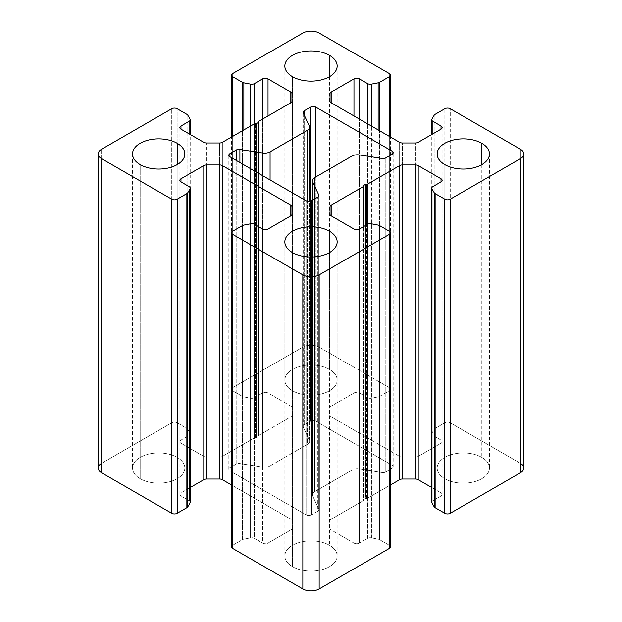 <?xml version="1.0" encoding="UTF-8"?>
<svg xmlns="http://www.w3.org/2000/svg" width="622" height="622" viewBox="0 0 622 622"><rect width="100%" height="100%" fill="white"/><g stroke="black" fill="none" stroke-linecap="round" stroke-linejoin="round"><path stroke-width="0.47" stroke-dasharray="3.11 2.33" d="M187.805 429.273L187.805 115.202L187.805 429.273A3.849 2.224 0 0 0 186.872 428.402L177.184 422.812L177.184 108.741L177.184 422.812A3.849 2.224 0 0 0 171.742 422.812L101.565 463.32L171.742 422.812A3.849 2.224 180 0 1 177.184 422.812L186.872 428.402A3.849 2.224 180 0 1 187.805 429.273L190.029 433.13A3.849 2.224 180 0 1 189.096 435.4L180.986 440.081A3.849 2.224 0 0 0 180.986 443.222L203.798 456.392A3.849 2.224 0 0 0 206.52 457.046L219.652 457.046A3.849 2.224 0 0 0 222.373 456.392L254.312 437.95A2.309 1.33 180 0 1 255.347 437.6L256.381 437.445A2.309 1.33 0 0 0 258.013 436.504L258.293 435.905A2.309 1.33 180 0 1 258.892 435.307L290.832 416.864A3.849 2.224 0 0 0 291.959 415.294L291.959 407.713A3.849 2.224 0 0 0 290.832 406.143L268.028 392.972A3.849 2.224 0 0 0 262.585 392.972L254.476 397.652A3.849 2.224 180 0 1 250.542 398.189L243.863 396.906A3.849 2.224 180 0 1 242.362 396.37L232.667 390.772A3.849 2.224 180 0 1 232.667 387.63L302.844 347.123A11.538 6.663 180 0 1 319.156 347.123L389.333 387.63A3.849 2.224 180 0 1 389.333 390.772L379.638 396.37A3.849 2.224 180 0 1 378.137 396.906L371.458 398.189A3.849 2.224 180 0 1 367.524 397.652L359.415 392.972A3.849 2.224 0 0 0 353.972 392.972L331.168 406.143A3.849 2.224 0 0 0 330.041 407.713L330.041 415.294A3.849 2.224 0 0 0 331.168 416.864L399.627 456.392A3.849 2.224 0 0 0 402.348 457.046L415.48 457.046A3.849 2.224 0 0 0 418.202 456.392L441.014 443.222A3.849 2.224 0 0 0 441.014 440.081L432.904 435.4A3.849 2.224 180 0 1 431.971 433.13L434.195 429.273A3.849 2.224 180 0 1 435.128 428.402L444.816 422.812A3.849 2.224 180 0 1 450.258 422.812L520.435 463.32L520.435 149.257L520.435 463.32L450.258 422.812L450.258 108.741L450.258 422.812A3.849 2.224 0 0 0 444.816 422.812L444.816 108.741L444.816 422.812L435.128 428.402L435.128 114.339L435.128 428.402A3.849 2.224 0 0 0 434.195 429.273L434.195 115.202L434.195 429.273M431.971 501.534A3.849 2.224 180 0 1 432.904 500.671L441.014 495.983A3.849 2.224 0 0 0 441.014 492.842L431.777 487.516L441.014 492.842L441.014 181.919L441.014 492.842A3.849 2.224 180 0 1 442.141 494.412A3.849 2.224 180 0 1 441.014 495.983L441.014 181.919L441.014 495.983L432.904 500.671L432.904 186.6L432.904 500.671A3.849 2.224 0 0 0 431.777 502.242M366.653 498.463L366.653 224.845L366.653 498.463A2.309 1.33 0 0 0 367.688 498.121L390.46 484.973L367.688 498.121A2.309 1.33 180 0 1 366.653 498.463L365.619 498.626A2.309 1.33 0 0 0 363.987 499.567L363.707 500.166A2.309 1.33 180 0 1 363.108 500.764L331.168 519.207A3.849 2.224 0 0 0 330.041 520.777L330.041 528.358A3.849 2.224 0 0 0 331.168 529.928L353.972 543.092A3.849 2.224 0 0 0 359.415 543.092L367.524 538.411A3.849 2.224 180 0 1 371.458 537.874L378.137 539.157A3.849 2.224 180 0 1 379.638 539.694L389.333 545.292L389.333 231.228L389.333 545.292L379.638 539.694L379.638 225.63L379.638 539.694A3.849 2.224 0 0 0 378.137 539.157L378.137 225.094L378.137 539.157M232.667 545.292L242.362 539.694A3.849 2.224 180 0 1 243.863 539.157L250.542 537.874A3.849 2.224 180 0 1 254.476 538.411L262.585 543.092A3.849 2.224 0 0 0 268.028 543.092L290.832 529.928A3.849 2.224 0 0 0 291.959 528.358L291.959 520.777A3.849 2.224 0 0 0 290.832 519.207L231.54 484.973L290.832 519.207L290.832 215.857L290.832 519.207A3.849 2.224 180 0 1 291.959 520.777L291.959 528.358A3.849 2.224 180 0 1 290.832 529.928L290.832 215.857L290.832 529.928L268.028 543.092L268.028 229.028L268.028 543.092A3.849 2.224 180 0 1 262.585 543.092L262.585 229.028L262.585 543.092L254.476 538.411L254.476 224.348L254.476 538.411A3.849 2.224 0 0 0 250.542 537.874L250.542 223.811L250.542 537.874L243.863 539.157L243.863 225.094L243.863 539.157A3.849 2.224 0 0 0 242.362 539.694L242.362 225.63L242.362 539.694L232.667 545.292L232.667 231.228L232.667 545.292A3.849 2.224 0 0 0 231.54 546.862M190.223 502.242A3.849 2.224 0 0 0 189.096 500.671L180.986 495.983A3.849 2.224 180 0 1 179.859 494.412A3.849 2.224 180 0 1 180.986 492.842L190.223 487.516L180.986 492.842A3.849 2.224 0 0 0 180.986 495.983L189.096 500.671A3.849 2.224 180 0 1 190.029 501.534M385.803 471.958L392.054 468.35A3.849 2.224 0 0 0 392.054 465.209L315.898 421.242A3.849 2.224 0 0 0 310.456 421.242L304.212 424.842A3.849 2.224 0 0 0 303.217 426.987L309.305 440.119A7.689 4.44 180 0 1 307.315 444.411L270.08 465.909A7.689 4.44 180 0 1 262.647 467.06L239.905 463.538A3.849 2.224 0 0 0 236.197 464.113L229.946 467.721A3.849 2.224 0 0 0 229.946 470.862L306.102 514.829A3.849 2.224 0 0 0 311.544 514.829L317.788 511.222A3.849 2.224 0 0 0 318.783 509.076L312.695 495.952A7.689 4.44 180 0 1 314.685 491.66L351.92 470.162A7.689 4.44 180 0 1 359.353 469.011L382.095 472.526A3.849 2.224 0 0 0 385.803 471.958A3.849 2.224 180 0 1 382.095 472.526L382.095 158.462L382.095 472.526L359.353 469.011L359.353 154.94L359.353 469.011A7.689 4.44 0 0 0 351.92 470.162L351.92 156.091L351.92 470.162L314.685 491.66L314.685 177.589L314.685 491.66A7.689 4.44 0 0 0 312.431 494.801A7.689 4.44 0 0 0 312.695 495.952L312.695 200.097L312.695 495.952L318.783 509.076L318.783 196.155L318.783 509.076A3.849 2.224 180 0 1 318.915 509.651A3.849 2.224 180 0 1 317.788 511.222L317.788 197.158L317.788 511.222L311.544 514.829L311.544 200.758L311.544 514.829A3.849 2.224 180 0 1 306.102 514.829L306.102 200.758L306.102 514.829L229.946 470.862L229.946 156.791L229.946 470.862A3.849 2.224 180 0 1 228.818 469.291A3.849 2.224 180 0 1 229.946 467.721L229.946 156.791L229.946 467.721L236.197 464.113L236.197 160.398L236.197 464.113A3.849 2.224 180 0 1 239.905 463.538L239.905 162.544L239.905 463.538L262.647 467.06L262.647 175.668L262.647 467.06A7.689 4.44 0 0 0 270.08 465.909L270.08 179.96L270.08 465.909L307.315 444.411L307.315 201.233L307.315 444.411A7.689 4.44 0 0 0 309.569 441.27A7.689 4.44 0 0 0 309.305 440.119L309.305 126.048L309.305 440.119L303.217 426.987L303.217 112.924L303.217 426.987A3.849 2.224 180 0 1 303.085 426.412A3.849 2.224 180 0 1 304.212 424.842L304.212 115.07L304.212 424.842L310.456 421.242L310.456 201.201L310.456 421.242A3.849 2.224 180 0 1 315.898 421.242L392.054 465.209L392.054 154.279L392.054 465.209A3.849 2.224 180 0 1 393.182 466.78A3.849 2.224 180 0 1 392.054 468.35L392.054 154.279L392.054 468.35L385.803 471.958L385.803 157.887L385.803 471.958M292.503 566.65A26.155 15.099 0 0 0 329.497 566.65A26.155 15.099 0 0 0 329.497 545.292A26.155 15.099 0 0 0 292.503 545.292A26.155 15.099 0 0 0 292.503 566.65L292.503 252.579L292.503 566.65A26.155 15.099 180 0 1 284.845 555.975A26.155 15.099 180 0 1 300.994 542.019A26.155 15.099 180 0 1 329.497 545.292A26.155 15.099 180 0 1 337.155 555.975A26.155 15.099 180 0 1 321.006 569.923A26.155 15.099 180 0 1 292.503 566.65M444.816 478.715A26.155 15.099 0 0 0 481.809 478.715A26.155 15.099 0 0 0 481.809 457.357A26.155 15.099 0 0 0 444.816 457.357A26.155 15.099 0 0 0 444.816 478.715L444.816 164.643L444.816 478.715A26.155 15.099 180 0 1 437.157 468.032A26.155 15.099 180 0 1 453.306 454.083A26.155 15.099 180 0 1 481.809 457.357A26.155 15.099 180 0 1 489.467 468.032A26.155 15.099 180 0 1 473.326 481.988A26.155 15.099 180 0 1 444.816 478.715M140.191 478.715A26.155 15.099 0 0 0 177.184 478.715A26.155 15.099 0 0 0 177.184 457.357A26.155 15.099 0 0 0 140.191 457.357A26.155 15.099 0 0 0 140.191 478.715L140.191 164.643L140.191 478.715A26.155 15.099 180 0 1 132.533 468.032A26.155 15.099 180 0 1 148.674 454.083A26.155 15.099 180 0 1 177.184 457.357A26.155 15.099 180 0 1 184.843 468.032A26.155 15.099 180 0 1 168.694 481.988A26.155 15.099 180 0 1 140.191 478.715M292.503 390.772A26.155 15.099 0 0 0 329.497 390.772A26.155 15.099 0 0 0 329.497 369.421A26.155 15.099 0 0 0 292.503 369.421A26.155 15.099 0 0 0 292.503 390.772L292.503 76.708L292.503 390.772A26.155 15.099 180 0 1 284.845 380.096A26.155 15.099 180 0 1 300.994 366.148A26.155 15.099 180 0 1 329.497 369.421A26.155 15.099 180 0 1 337.155 380.096A26.155 15.099 180 0 1 321.006 394.045A26.155 15.099 180 0 1 292.503 390.772M481.809 164.643L481.809 457.357L481.809 164.643M329.497 252.579L329.497 545.292L329.497 252.579M177.184 164.643L177.184 457.357L177.184 164.643M171.742 422.812L171.742 108.741L171.742 422.812M101.565 463.32L101.565 149.257L101.565 463.32A11.538 6.663 0 0 0 98.19 468.032M189.096 190.48L189.096 186.6L189.096 190.48M180.986 495.983L180.986 181.919L180.986 495.983M180.986 492.842L180.986 181.919L180.986 492.842M390.46 546.862A3.849 2.224 0 0 0 389.333 545.292M371.458 537.874L371.458 223.811L371.458 537.874A3.849 2.224 0 0 0 367.524 538.411L367.524 224.348L367.524 538.411L359.415 543.092L359.415 229.028L359.415 543.092A3.849 2.224 180 0 1 353.972 543.092L353.972 229.028L353.972 543.092L331.168 529.928L331.168 215.857L331.168 529.928A3.849 2.224 180 0 1 330.041 528.358L330.041 520.777A3.849 2.224 180 0 1 331.168 519.207L331.168 215.857L331.168 519.207L363.108 500.764L363.108 226.89L363.108 500.764A2.309 1.33 0 0 0 363.707 500.166L363.707 226.548L363.707 500.166M363.987 499.567L363.987 226.385L363.987 499.567A2.309 1.33 180 0 1 365.619 498.626L365.619 225.444L365.619 498.626M367.688 498.121L367.688 224.254L367.688 498.121M523.81 468.032A11.538 6.663 0 0 0 520.435 463.32M431.971 433.13L431.971 119.059L431.971 433.13A3.849 2.224 0 0 0 431.777 433.829A3.849 2.224 0 0 0 432.904 435.4L432.904 133.839L432.904 435.4L441.014 440.081L441.014 129.158L441.014 440.081A3.849 2.224 180 0 1 442.141 441.651A3.849 2.224 180 0 1 441.014 443.222L441.014 129.158L441.014 443.222L418.202 456.392L418.202 142.321L418.202 456.392A3.849 2.224 180 0 1 415.48 457.046L415.48 142.974L415.48 457.046L402.348 457.046L402.348 142.974L402.348 457.046A3.849 2.224 180 0 1 399.627 456.392L399.627 142.321L399.627 456.392L331.168 416.864L331.168 102.793L331.168 416.864A3.849 2.224 180 0 1 330.041 415.294L330.041 407.713A3.849 2.224 180 0 1 331.168 406.143L331.168 102.793L331.168 406.143L353.972 392.972L353.972 115.964L353.972 392.972A3.849 2.224 180 0 1 359.415 392.972L359.415 119.105L359.415 392.972L367.524 397.652L367.524 123.786L367.524 397.652A3.849 2.224 0 0 0 371.458 398.189L371.458 126.064L371.458 398.189M378.137 396.906L378.137 129.912L378.137 396.906A3.849 2.224 0 0 0 379.638 396.37L379.638 130.783L379.638 396.37L389.333 390.772L389.333 136.381L389.333 390.772A3.849 2.224 0 0 0 390.46 389.201A3.849 2.224 0 0 0 389.333 387.63L389.333 73.567L389.333 387.63L319.156 347.123L319.156 33.052L319.156 347.123A11.538 6.663 0 0 0 302.844 347.123L302.844 33.052L302.844 347.123L232.667 387.63L232.667 73.567L232.667 387.63A3.849 2.224 0 0 0 231.54 389.201A3.849 2.224 0 0 0 232.667 390.772L232.667 136.381L232.667 390.772L242.362 396.37L242.362 130.783L242.362 396.37A3.849 2.224 0 0 0 243.863 396.906L243.863 129.912L243.863 396.906M250.542 398.189L250.542 126.064L250.542 398.189A3.849 2.224 0 0 0 254.476 397.652L254.476 123.794L254.476 397.652L262.585 392.972L262.585 119.105L262.585 392.972A3.849 2.224 180 0 1 268.028 392.972L268.028 115.964L268.028 392.972L290.832 406.143L290.832 102.793L290.832 406.143A3.849 2.224 180 0 1 291.959 407.713L291.959 415.294A3.849 2.224 180 0 1 290.832 416.864L290.832 102.793L290.832 416.864L258.892 435.307L258.892 121.236L258.892 435.307A2.309 1.33 0 0 0 258.293 435.905L258.293 121.834L258.293 435.905M258.013 436.504L258.013 122.433L258.013 436.504A2.309 1.33 180 0 1 256.381 437.445L256.381 123.374L256.381 437.445M255.347 437.6L255.347 123.537L255.347 437.6A2.309 1.33 0 0 0 254.312 437.95L254.312 123.879L254.312 437.95L222.373 456.392L222.373 142.321L222.373 456.392A3.849 2.224 180 0 1 219.652 457.046L219.652 142.974L219.652 457.046L206.52 457.046L206.52 142.974L206.52 457.046A3.849 2.224 180 0 1 203.798 456.392L203.798 142.321L203.798 456.392L180.986 443.222L180.986 129.158L180.986 443.222A3.849 2.224 180 0 1 179.859 441.651A3.849 2.224 180 0 1 180.986 440.081L180.986 129.158L180.986 440.081L189.096 435.4L189.096 133.839L189.096 435.4A3.849 2.224 0 0 0 190.223 433.829A3.849 2.224 0 0 0 190.029 433.13L190.029 119.059L190.029 433.13M186.872 428.402L186.872 114.339L186.872 428.402M329.497 76.708L329.497 369.421L329.497 76.708M315.898 176.889L315.898 421.242L315.898 176.889M489.467 153.968L489.467 468.032M337.155 241.904L337.155 555.975M184.843 153.968L184.843 468.032M179.859 494.412L179.859 180.349M442.141 494.412L442.141 180.349M431.777 433.829L431.777 134.484M442.141 441.651L442.141 127.588M390.46 389.201L390.46 137.027M231.54 389.201L231.54 137.027M179.859 441.651L179.859 127.588M190.223 433.829L190.223 134.484M337.155 66.025L337.155 380.096M312.431 494.801L312.431 200.253M318.915 509.651L318.915 195.588M228.818 469.291L228.818 155.22M309.569 441.27L309.569 201.373M303.085 426.412L303.085 112.349M393.182 466.78L393.182 152.709M284.845 66.025L284.845 380.096M132.533 153.968L132.533 468.032M437.157 153.968L437.157 468.032M284.845 241.904L284.845 555.975"/><path stroke-width="0.93" d="M520.435 463.32A11.538 6.663 180 0 1 520.435 472.743L450.258 513.259A3.849 2.224 180 0 1 444.816 513.259L435.128 507.661A3.849 2.224 180 0 1 434.195 506.798L431.971 502.941A3.849 2.224 180 0 1 431.971 501.534M431.777 487.516L418.202 479.679A3.849 2.224 0 0 0 415.48 479.026L402.348 479.026A3.849 2.224 0 0 0 399.627 479.679L390.46 484.973L399.627 479.679L399.627 165.607L367.688 184.05A2.309 1.33 180 0 1 366.653 184.4L366.653 224.845L366.653 184.4A2.309 1.33 0 0 0 367.688 184.05L367.688 224.254L367.688 184.05L399.627 165.607L399.627 479.679A3.849 2.224 180 0 1 402.348 479.026L402.348 164.954A3.849 2.224 0 0 0 399.627 165.607A3.849 2.224 180 0 1 402.348 164.954L402.348 479.026L415.48 479.026L415.48 164.954L402.348 164.954L415.48 164.954L415.48 479.026A3.849 2.224 180 0 1 418.202 479.679L418.202 165.607A3.849 2.224 0 0 0 415.48 164.954A3.849 2.224 180 0 1 418.202 165.607L418.202 479.679L431.777 487.516M389.333 545.292A3.849 2.224 180 0 1 389.333 548.433L319.156 588.948A11.538 6.663 180 0 1 302.844 588.948L232.667 548.433A3.849 2.224 180 0 1 232.667 545.292M231.54 232.799L231.54 546.862A3.849 2.224 0 0 0 232.667 548.433L232.667 234.37A3.849 2.224 180 0 1 231.54 232.799A3.849 2.224 180 0 1 232.667 231.228L242.362 225.63A3.849 2.224 180 0 1 243.863 225.094L250.542 223.811A3.849 2.224 180 0 1 254.476 224.348L262.585 229.028A3.849 2.224 0 0 0 268.028 229.028L290.832 215.857A3.849 2.224 0 0 0 291.959 214.287L291.959 206.706A3.849 2.224 0 0 0 290.832 205.136L290.832 215.857L290.832 205.136L222.373 165.607L222.373 479.679L222.373 165.607A3.849 2.224 0 0 0 219.652 164.954L219.652 479.026L219.652 164.954L206.52 164.954L206.52 479.026L206.52 164.954A3.849 2.224 0 0 0 203.798 165.607L203.798 479.679A3.849 2.224 180 0 1 206.52 479.026L219.652 479.026A3.849 2.224 180 0 1 222.373 479.679L231.54 484.973L222.373 479.679A3.849 2.224 0 0 0 219.652 479.026L206.52 479.026A3.849 2.224 0 0 0 203.798 479.679L190.223 487.516L203.798 479.679L203.798 165.607L180.986 178.778A3.849 2.224 0 0 0 179.859 180.349A3.849 2.224 0 0 0 180.986 181.919L189.096 186.6A3.849 2.224 180 0 1 190.223 188.171A3.849 2.224 180 0 1 190.029 188.87L190.029 502.941L187.805 506.798A3.849 2.224 180 0 1 186.872 507.661L177.184 513.259A3.849 2.224 180 0 1 171.742 513.259L101.565 472.743A11.538 6.663 180 0 1 101.565 463.32M190.029 501.534A3.849 2.224 180 0 1 190.029 502.941L190.029 188.87A3.849 2.224 0 0 0 189.096 186.6L180.986 181.919L180.986 178.778L180.986 181.919A3.849 2.224 180 0 1 180.986 178.778L203.798 165.607A3.849 2.224 180 0 1 206.52 164.954L219.652 164.954A3.849 2.224 180 0 1 222.373 165.607L290.832 205.136A3.849 2.224 180 0 1 291.959 206.706L291.959 214.287A3.849 2.224 180 0 1 290.832 215.857L268.028 229.028A3.849 2.224 180 0 1 262.585 229.028L254.476 224.348A3.849 2.224 0 0 0 250.542 223.811L243.863 225.094A3.849 2.224 0 0 0 242.362 225.63L232.667 231.228A3.849 2.224 0 0 0 232.667 234.37L232.667 548.433L302.844 588.948L302.844 274.877L232.667 234.37L302.844 274.877L302.844 588.948A11.538 6.663 0 0 0 319.156 588.948L319.156 274.877A11.538 6.663 180 0 1 302.844 274.877A11.538 6.663 0 0 0 319.156 274.877L319.156 588.948L389.333 548.433L389.333 234.37L319.156 274.877L389.333 234.37L389.333 548.433A3.849 2.224 0 0 0 390.46 546.862L390.46 232.799A3.849 2.224 180 0 1 389.333 234.37A3.849 2.224 0 0 0 389.333 231.228A3.849 2.224 180 0 1 390.46 232.799M444.816 164.643A26.155 15.099 0 0 0 473.326 167.917A26.155 15.099 0 0 0 489.467 153.968A26.155 15.099 0 0 0 481.809 143.285L481.809 164.643L481.809 143.285A26.155 15.099 180 0 1 481.809 164.643A26.155 15.099 180 0 1 444.816 164.643A26.155 15.099 180 0 1 444.816 143.285A26.155 15.099 180 0 1 481.809 143.285A26.155 15.099 0 0 0 453.306 140.012A26.155 15.099 0 0 0 437.157 153.968A26.155 15.099 0 0 0 444.816 164.643M292.503 252.579A26.155 15.099 0 0 0 321.006 255.852A26.155 15.099 0 0 0 337.155 241.904A26.155 15.099 0 0 0 329.497 231.228L329.497 252.579L329.497 231.228A26.155 15.099 180 0 1 329.497 252.579A26.155 15.099 180 0 1 292.503 252.579A26.155 15.099 180 0 1 292.503 231.228A26.155 15.099 180 0 1 329.497 231.228A26.155 15.099 0 0 0 300.994 227.955A26.155 15.099 0 0 0 284.845 241.904A26.155 15.099 0 0 0 292.503 252.579M140.191 164.643A26.155 15.099 0 0 0 168.694 167.917A26.155 15.099 0 0 0 184.843 153.968A26.155 15.099 0 0 0 177.184 143.285L177.184 164.643L177.184 143.285A26.155 15.099 180 0 1 177.184 164.643A26.155 15.099 180 0 1 140.191 164.643A26.155 15.099 180 0 1 140.191 143.285A26.155 15.099 180 0 1 177.184 143.285A26.155 15.099 0 0 0 148.674 140.012A26.155 15.099 0 0 0 132.533 153.968A26.155 15.099 0 0 0 140.191 164.643M171.742 108.741A3.849 2.224 180 0 1 177.184 108.741L186.872 114.339A3.849 2.224 180 0 1 187.805 115.202L190.029 119.059A3.849 2.224 180 0 1 190.223 119.758A3.849 2.224 180 0 1 189.096 121.329L180.986 126.017A3.849 2.224 0 0 0 179.859 127.588A3.849 2.224 0 0 0 180.986 129.158L203.798 142.321A3.849 2.224 0 0 0 206.52 142.974L219.652 142.974A3.849 2.224 0 0 0 222.373 142.321L254.312 123.879A2.309 1.33 180 0 1 255.347 123.537A2.309 1.33 0 0 0 254.312 123.879L222.373 142.321A3.849 2.224 180 0 1 219.652 142.974L206.52 142.974A3.849 2.224 180 0 1 203.798 142.321L180.986 129.158L180.986 126.017L180.986 129.158A3.849 2.224 180 0 1 180.986 126.017L189.096 121.329L189.096 133.839L189.096 121.329A3.849 2.224 0 0 0 190.029 119.059L187.805 115.202A3.849 2.224 0 0 0 186.872 114.339L177.184 108.741A3.849 2.224 0 0 0 171.742 108.741L101.565 149.257L171.742 108.741M98.19 153.968L98.19 468.032A11.538 6.663 0 0 0 101.565 472.743L101.565 158.68A11.538 6.663 180 0 1 98.19 153.968A11.538 6.663 180 0 1 101.565 149.257A11.538 6.663 0 0 0 101.565 158.68L101.565 472.743L171.742 513.259L171.742 199.188L101.565 158.68L171.742 199.188L171.742 513.259A3.849 2.224 0 0 0 177.184 513.259L177.184 199.188A3.849 2.224 180 0 1 171.742 199.188A3.849 2.224 0 0 0 177.184 199.188L177.184 513.259L186.872 507.661L186.872 193.597L177.184 199.188L186.872 193.597L186.872 507.661A3.849 2.224 0 0 0 187.805 506.798L187.805 192.727A3.849 2.224 180 0 1 186.872 193.597A3.849 2.224 0 0 0 187.805 192.727L187.805 506.798M190.029 502.941A3.849 2.224 0 0 0 190.223 502.242L190.223 188.171M189.096 500.671L189.096 190.48L189.096 500.671M379.638 225.63L389.333 231.228L379.638 225.63A3.849 2.224 0 0 0 378.137 225.094A3.849 2.224 180 0 1 379.638 225.63M371.458 223.811L378.137 225.094L371.458 223.811A3.849 2.224 0 0 0 367.524 224.348A3.849 2.224 180 0 1 371.458 223.811M359.415 229.028L367.524 224.348L359.415 229.028A3.849 2.224 180 0 1 353.972 229.028A3.849 2.224 0 0 0 359.415 229.028M331.168 215.857L353.972 229.028L331.168 215.857L331.168 205.136A3.849 2.224 0 0 0 330.041 206.706L330.041 214.287A3.849 2.224 0 0 0 331.168 215.857A3.849 2.224 180 0 1 330.041 214.287L330.041 206.706A3.849 2.224 180 0 1 331.168 205.136L331.168 215.857M363.108 226.89L363.108 186.693L331.168 205.136L363.108 186.693L363.108 226.89M363.707 226.548L363.707 186.095A2.309 1.33 180 0 1 363.108 186.693A2.309 1.33 0 0 0 363.707 186.095L363.707 226.548M363.987 226.385L363.987 185.496L363.987 226.385M365.619 225.444L365.619 184.555A2.309 1.33 0 0 0 363.987 185.496A2.309 1.33 180 0 1 365.619 184.555L365.619 225.444M441.014 181.919L441.014 178.778L418.202 165.607L441.014 178.778L441.014 181.919A3.849 2.224 0 0 0 442.141 180.349A3.849 2.224 0 0 0 441.014 178.778A3.849 2.224 180 0 1 441.014 181.919L432.904 186.6L441.014 181.919M431.777 188.171L431.777 502.242A3.849 2.224 0 0 0 431.971 502.941L431.971 188.87A3.849 2.224 180 0 1 431.777 188.171A3.849 2.224 180 0 1 432.904 186.6A3.849 2.224 0 0 0 431.971 188.87L431.971 502.941M434.195 506.798L434.195 192.727L431.971 188.87L434.195 192.727L434.195 506.798A3.849 2.224 0 0 0 435.128 507.661L435.128 193.597A3.849 2.224 180 0 1 434.195 192.727A3.849 2.224 0 0 0 435.128 193.597L435.128 507.661L444.816 513.259L444.816 199.188L435.128 193.597L444.816 199.188L444.816 513.259A3.849 2.224 0 0 0 450.258 513.259L450.258 199.188A3.849 2.224 180 0 1 444.816 199.188A3.849 2.224 0 0 0 450.258 199.188L450.258 513.259L520.435 472.743L520.435 158.68L450.258 199.188L520.435 158.68L520.435 472.743A11.538 6.663 0 0 0 523.81 468.032L523.81 153.968A11.538 6.663 180 0 1 520.435 158.68A11.538 6.663 0 0 0 520.435 149.257A11.538 6.663 180 0 1 523.81 153.968M450.258 108.741L520.435 149.257L450.258 108.741A3.849 2.224 0 0 0 444.816 108.741A3.849 2.224 180 0 1 450.258 108.741M435.128 114.339L444.816 108.741L435.128 114.339A3.849 2.224 0 0 0 434.195 115.202A3.849 2.224 180 0 1 435.128 114.339M431.971 119.059L434.195 115.202L431.971 119.059A3.849 2.224 0 0 0 432.904 121.329A3.849 2.224 180 0 1 431.777 119.758A3.849 2.224 180 0 1 431.971 119.059M432.904 133.839L432.904 121.329L432.904 133.839M441.014 129.158L441.014 126.017L432.904 121.329L441.014 126.017L441.014 129.158A3.849 2.224 0 0 0 442.141 127.588A3.849 2.224 0 0 0 441.014 126.017A3.849 2.224 180 0 1 441.014 129.158L418.202 142.321L441.014 129.158M415.48 142.974A3.849 2.224 0 0 0 418.202 142.321A3.849 2.224 180 0 1 415.48 142.974L402.348 142.974L415.48 142.974M399.627 142.321A3.849 2.224 0 0 0 402.348 142.974A3.849 2.224 180 0 1 399.627 142.321L331.168 102.793L399.627 142.321M330.041 101.223A3.849 2.224 0 0 0 331.168 102.793L331.168 92.072A3.849 2.224 0 0 0 330.041 93.642L330.041 101.223L330.041 93.642A3.849 2.224 180 0 1 331.168 92.072L331.168 102.793A3.849 2.224 180 0 1 330.041 101.223M353.972 115.964L353.972 78.908L331.168 92.072L353.972 78.908L353.972 115.964M359.415 119.105L359.415 78.908A3.849 2.224 0 0 0 353.972 78.908A3.849 2.224 180 0 1 359.415 78.908L359.415 119.105M367.524 123.786L367.524 83.589L359.415 78.908L367.524 83.589L367.524 123.786M371.458 126.064L371.458 84.126A3.849 2.224 180 0 1 367.524 83.589A3.849 2.224 0 0 0 371.458 84.126L371.458 126.064M378.137 129.912L378.137 82.843L371.458 84.126L378.137 82.843L378.137 129.912M379.638 130.783L379.638 82.306A3.849 2.224 180 0 1 378.137 82.843A3.849 2.224 0 0 0 379.638 82.306L379.638 130.783M389.333 136.381L389.333 76.708L379.638 82.306L389.333 76.708L389.333 136.381M389.333 73.567A3.849 2.224 180 0 1 390.46 75.138A3.849 2.224 180 0 1 389.333 76.708A3.849 2.224 0 0 0 389.333 73.567L319.156 33.052L389.333 73.567M302.844 33.052A11.538 6.663 180 0 1 319.156 33.052A11.538 6.663 0 0 0 302.844 33.052L232.667 73.567L302.844 33.052M232.667 136.381L232.667 76.708A3.849 2.224 180 0 1 231.54 75.138A3.849 2.224 180 0 1 232.667 73.567A3.849 2.224 0 0 0 232.667 76.708L232.667 136.381M242.362 130.783L242.362 82.306L232.667 76.708L242.362 82.306L242.362 130.783M243.863 129.912L243.863 82.843A3.849 2.224 180 0 1 242.362 82.306A3.849 2.224 0 0 0 243.863 82.843L243.863 129.912M250.542 126.064L250.542 84.126L243.863 82.843L250.542 84.126L250.542 126.064M254.476 123.794L254.476 83.589A3.849 2.224 180 0 1 250.542 84.126A3.849 2.224 0 0 0 254.476 83.589L254.476 123.794M262.585 119.105L262.585 78.908L254.476 83.589L262.585 78.908L262.585 119.105M268.028 115.964L268.028 78.908A3.849 2.224 0 0 0 262.585 78.908A3.849 2.224 180 0 1 268.028 78.908L268.028 115.964M290.832 102.793L290.832 92.072L268.028 78.908L290.832 92.072L290.832 102.793A3.849 2.224 0 0 0 291.959 101.223L291.959 93.642A3.849 2.224 0 0 0 290.832 92.072A3.849 2.224 180 0 1 291.959 93.642L291.959 101.223A3.849 2.224 180 0 1 290.832 102.793L258.892 121.236L290.832 102.793M258.293 121.834A2.309 1.33 180 0 1 258.892 121.236A2.309 1.33 0 0 0 258.293 121.834L258.013 122.433A2.309 1.33 180 0 1 256.381 123.374A2.309 1.33 0 0 0 258.013 122.433M292.503 76.708A26.155 15.099 0 0 0 321.006 79.981A26.155 15.099 0 0 0 337.155 66.025A26.155 15.099 0 0 0 329.497 55.35L329.497 76.708L329.497 55.35A26.155 15.099 180 0 1 329.497 76.708A26.155 15.099 180 0 1 292.503 76.708A26.155 15.099 180 0 1 292.503 55.35A26.155 15.099 180 0 1 329.497 55.35A26.155 15.099 0 0 0 300.994 52.077A26.155 15.099 0 0 0 284.845 66.025A26.155 15.099 0 0 0 292.503 76.708M392.054 154.279L392.054 151.138L315.898 107.171L315.898 176.889L315.898 107.171L392.054 151.138A3.849 2.224 180 0 1 392.054 154.279L385.803 157.887A3.849 2.224 180 0 1 382.095 158.462L359.353 154.94A7.689 4.44 0 0 0 351.92 156.091L314.685 177.589A7.689 4.44 0 0 0 312.695 181.881L318.783 195.013A3.849 2.224 180 0 1 317.788 197.158L311.544 200.758A3.849 2.224 180 0 1 306.102 200.758L229.946 156.791A3.849 2.224 180 0 1 229.946 153.65L236.197 150.042A3.849 2.224 180 0 1 239.905 149.474L262.647 152.989A7.689 4.44 0 0 0 270.08 151.838L307.315 130.34A7.689 4.44 0 0 0 309.305 126.048L303.217 112.924A3.849 2.224 180 0 1 304.212 110.778L310.456 107.171A3.849 2.224 180 0 1 315.898 107.171A3.849 2.224 0 0 0 310.456 107.171L304.212 110.778A3.849 2.224 0 0 0 303.085 112.349A3.849 2.224 0 0 0 303.217 112.924L309.305 126.048A7.689 4.44 180 0 1 309.569 127.199A7.689 4.44 180 0 1 307.315 130.34L270.08 151.838A7.689 4.44 180 0 1 262.647 152.989L239.905 149.474A3.849 2.224 0 0 0 236.197 150.042L229.946 153.65A3.849 2.224 0 0 0 228.818 155.22A3.849 2.224 0 0 0 229.946 156.791L306.102 200.758A3.849 2.224 0 0 0 311.544 200.758L317.788 197.158A3.849 2.224 0 0 0 318.915 195.588A3.849 2.224 0 0 0 318.783 195.013L312.695 181.881A7.689 4.44 180 0 1 312.431 180.73A7.689 4.44 180 0 1 314.685 177.589L351.92 156.091A7.689 4.44 180 0 1 359.353 154.94L382.095 158.462A3.849 2.224 0 0 0 385.803 157.887L392.054 154.279A3.849 2.224 0 0 0 393.182 152.709A3.849 2.224 0 0 0 392.054 151.138L392.054 154.279M187.805 192.727L190.029 188.87M363.707 186.095L363.987 185.496M365.619 184.555L366.653 184.4M256.381 123.374L255.347 123.537M312.695 200.097L312.695 181.881L312.695 200.097M318.783 196.155L318.783 195.013L318.783 196.155M229.946 156.791L229.946 153.65L229.946 156.791M236.197 160.398L236.197 150.042L236.197 160.398M239.905 162.544L239.905 149.474L239.905 162.544M262.647 175.668L262.647 152.989L262.647 175.668M270.08 179.96L270.08 151.838L270.08 179.96M307.315 201.233L307.315 130.34L307.315 201.233M304.212 115.07L304.212 110.778L304.212 115.07M310.456 201.201L310.456 107.171L310.456 201.201M431.777 134.484L431.777 119.758M390.46 137.027L390.46 75.138M231.54 137.027L231.54 75.138M190.223 134.484L190.223 119.758M312.431 200.253L312.431 180.73M309.569 201.373L309.569 127.199"/></g></svg>
